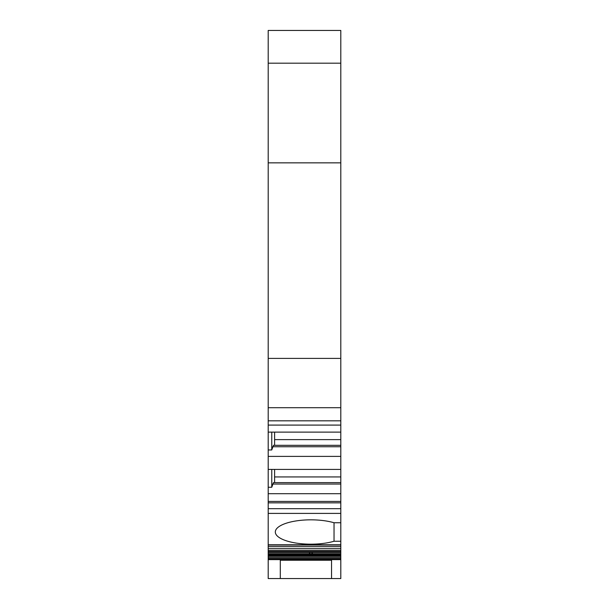 <?xml version="1.0" encoding="UTF-8"?>
<svg xmlns="http://www.w3.org/2000/svg" width="609" height="609" viewBox="0 0 609 609"><rect width="100%" height="100%" fill="white"/><g stroke="black" fill="none" stroke-linecap="round" stroke-linejoin="round"><path stroke-width="0.91" d="M331.547 578.55L331.547 560.242L331.547 578.55L340.804 578.55L340.804 559.625L268.196 559.625L268.196 578.55L280.3 578.55L280.3 560.242L280.3 578.55L331.547 578.55M334.036 522.75L334.036 541.249A35.588 12.172 0 0 1 296.02 543.053A35.588 12.172 0 0 1 275.314 532A35.588 12.172 0 0 1 296.02 520.946A35.588 12.172 0 0 1 334.036 522.75L340.804 522.75L340.804 508.69L268.196 508.69L268.196 487.269L271.759 487.269L271.759 469.417M340.804 63.191L340.804 30.45L268.196 30.45L268.196 420.819L340.804 420.819L340.804 63.191L268.196 63.191M340.804 522.75L340.804 556.352L268.196 556.352L268.196 559.625M268.196 556.352L268.196 545.07L340.804 545.078L268.196 545.07L268.196 508.69M274.606 476.931L340.804 476.931L340.804 469.417L268.196 469.417L268.196 487.269M268.196 469.417L268.196 449.96L271.759 449.96L271.759 432.116M274.606 439.622L340.804 439.622L340.804 432.116L268.196 432.116L268.196 449.96M268.196 432.116L268.196 420.819M340.804 420.819L340.804 425.09L268.196 425.09M340.804 432.116L340.804 425.09M340.804 439.622L340.804 445.324L273.471 445.324L271.759 449.96M340.804 469.417L340.804 445.324M340.804 476.931L340.804 482.625L273.471 482.625L271.759 487.269M268.196 502.859L340.804 502.859L340.804 482.625M340.804 502.859L340.804 508.69M340.804 556.352L340.804 559.625M311.542 552.523L312.752 553.733L309.06 553.733L310.278 552.523L340.804 552.523M340.804 162.847L268.196 162.847M340.804 358.397L268.196 358.397M340.804 407.71L268.196 407.71M340.804 446.747L272.71 446.747M340.804 456.392L268.196 456.392M340.804 484.048L272.71 484.048M340.804 493.701L268.196 493.701M340.804 501.435L268.196 501.435M340.804 513.402L268.196 513.402M334.036 541.249L340.804 541.249M340.804 548.663L268.196 548.663M340.804 550.467L268.196 550.467M331.547 560.242L280.3 560.242M274.606 469.417L274.606 482.625M274.606 432.116L274.606 445.324M340.804 553.733L312.752 553.733M340.804 544.789L268.196 544.789M340.804 546.654L268.196 546.654M340.804 551.526L268.196 551.526M310.278 552.523L268.196 552.523M309.06 553.733L268.196 553.733M340.804 554.632L268.196 554.632M340.804 555.537L268.196 555.537M340.804 557.623L268.196 557.623M340.804 558.697L268.196 558.697M340.804 559.237L268.196 559.237"/></g></svg>
